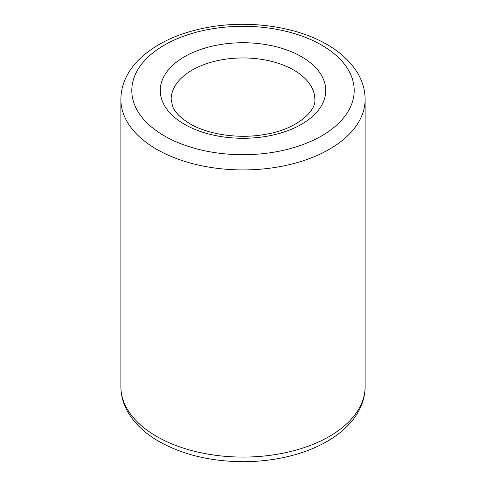 <?xml version="1.0" encoding="UTF-8"?>
<svg xmlns="http://www.w3.org/2000/svg" width="486" height="486" viewBox="0 0 486 486"><rect width="100%" height="100%" fill="white"/><g stroke="black" fill="none" stroke-linecap="round" stroke-linejoin="round"><path stroke-width="0.73" d="M120.88 99.417C120.929 90.53 123.268 82.031 127.897 73.927C130.916 68.66 134.768 63.727 139.452 59.128C155.52 43.831 177.463 33.413 205.274 27.89C246.906 19.537 295.464 26.001 327.09 44.566C341.026 52.585 351.372 62.384 358.127 73.963C362.738 82.061 365.071 90.542 365.12 99.417A122.12 70.506 180 0 1 289.735 164.554A122.12 70.506 180 0 1 156.65 149.275A122.12 70.506 180 0 1 120.88 99.417L120.88 386.583A122.12 70.506 0 0 0 156.65 436.434A122.12 70.506 0 0 0 289.735 451.719A122.12 70.506 0 0 0 365.12 386.583C365.071 395.458 362.738 403.939 358.127 412.037C355.138 417.261 351.329 422.152 346.706 426.714C341.251 432.097 334.842 436.92 327.491 441.203C317.941 446.743 307.219 451.221 295.33 454.617C278.909 459.27 261.62 461.633 243.462 461.7C210.997 461.554 182.815 454.799 158.91 441.434C145.144 433.518 134.877 423.853 128.11 412.45C123.341 404.237 120.935 395.616 120.88 386.583M164.371 135.898A111.197 64.201 0 0 0 321.629 135.898A111.197 64.201 0 0 0 321.629 45.107A111.197 64.201 0 0 0 164.371 45.107A111.197 64.201 0 0 0 164.371 135.898M301.514 56.722A82.754 47.78 180 0 1 301.514 124.288A82.754 47.78 180 0 1 184.486 124.288A82.754 47.78 180 0 1 184.486 56.722A82.754 47.78 180 0 1 301.514 56.722M314.837 99.417A71.837 41.474 0 0 0 293.793 70.093A71.837 41.474 0 0 0 215.511 61.102A71.837 41.474 0 0 0 171.163 99.417L172.548 106.209C174.76 112.175 180.561 118.019 189.947 123.748C208.008 134.501 238.559 139.154 264.572 134.482C296.727 129.543 316.453 110.911 314.837 99.417M365.12 99.417L365.12 386.583"/></g></svg>
